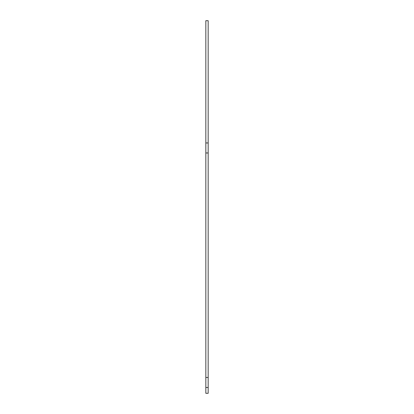 <?xml version="1.0" encoding="UTF-8"?>
<svg xmlns="http://www.w3.org/2000/svg" width="414" height="414" viewBox="0 0 414 414"><rect width="100%" height="100%" fill="white"/><g stroke="black" fill="none" stroke-linecap="round" stroke-linejoin="round"><path stroke-width="0.62" d="M205.836 387.478L205.836 393.3L208.164 393.3L208.164 20.7L205.836 20.7L205.836 387.478L208.164 387.478M205.836 377.464L208.164 377.464M205.836 152.973L208.164 152.973M205.836 142.959L208.164 142.959"/></g></svg>
